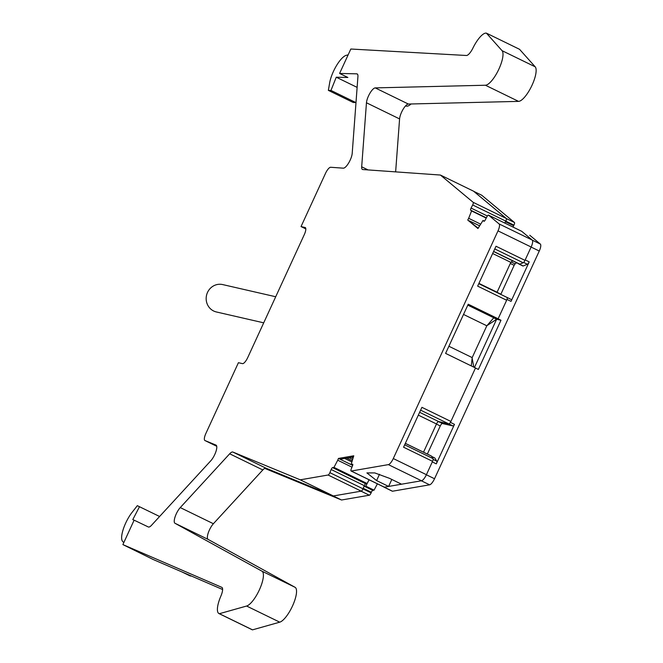 <?xml version="1.0" encoding="UTF-8"?>
<svg xmlns="http://www.w3.org/2000/svg" width="663" height="663" viewBox="0 0 663 663"><rect width="100%" height="100%" fill="white"/><g stroke="black" fill="none" stroke-linecap="round" stroke-linejoin="round"><path stroke-width="0.99" d="M377.38 483.824L374.056 490.164L372.788 490.38A1.939 0.597 116 0 0 371.371 492.261L371.123 492.866A2.42 0.754 116 0 1 369.349 495.211L341.536 500.001L264.711 468.368M473.763 191.358L481.711 195.229L514.447 222.495A2.42 0.754 116 0 1 513.933 225.138L513.626 225.718L505.471 221.749M513.129 227.119A1.939 0.597 116 0 1 513.626 225.718M529.745 235.274A2.42 0.754 116 0 1 529.795 235.299A2.42 0.754 116 0 1 529.845 235.324L540.345 244.075A7.268 2.254 116 0 1 539.268 251.028L434.53 478.744A7.268 2.254 116 0 1 429.616 484.819L392.479 491.225A2.42 0.754 116 0 1 392.314 491.2A2.42 0.754 116 0 1 392.189 491.076M450.417 422.372L454.478 424.353L436.304 463.868A2.909 0.903 -64 0 0 436.809 461.175L434.82 458.017A1.939 0.597 -64 0 0 434.737 457.942A1.939 0.597 -64 0 0 434.621 457.918M522.792 265.822A1.939 0.597 -64 0 0 522.925 266.004A1.939 0.597 -64 0 0 523.148 265.987L527.375 264.264A2.909 0.903 -64 0 0 529.215 261.868L511.032 301.392A1.939 0.597 -64 0 0 511.289 299.51A1.939 0.597 -64 0 0 511.248 299.494L507.178 297.513M497.979 318.746L500.979 320.254L478.363 369.44L475.47 368.031M431.265 456.003A1.939 0.597 116 0 1 431.381 456.02A1.939 0.597 116 0 1 431.472 456.103L433.063 458.63A2.909 0.903 116 0 1 432.558 461.332L426.417 474.691A7.268 2.254 116 0 1 421.502 480.766L384.366 487.164A2.42 0.754 116 0 1 384.192 487.148A2.42 0.754 116 0 1 384.076 487.023M384.291 487.172L392.479 491.225M369.1 479.797L365.777 486.128L374.056 490.164M365.777 486.128L364.509 486.352A1.939 0.597 -64 0 0 363.722 487.056M363.009 488.805L329.884 472.661L331.16 469.503L364.294 485.639L363.009 488.805A2.42 0.754 116 0 1 361.236 491.159L333.249 495.965L265.623 468.119M341.536 500.001L333.249 495.965M449.945 423.06A1.939 0.597 -64 0 1 448.934 423.955L438.442 421.544M493.753 317.817L497.963 318.787M507.228 298.416A1.939 0.597 -64 0 0 507.145 297.496A1.939 0.597 -64 0 0 507.104 297.48L507.096 297.48M518.632 263.725A1.939 0.597 -64 0 0 518.781 263.982A1.939 0.597 -64 0 0 519.005 263.973L519.088 263.94M454.478 424.353A1.939 0.597 116 0 1 453.069 425.969L442.395 423.524A2.909 0.903 -64 0 0 440.282 425.953L427.353 454.056M516.543 262.705L515.134 263.899A1.939 0.597 -64 0 0 514.156 265.333L500.88 294.206A2.909 0.903 -64 0 0 500.797 294.397M473.78 367.128L472.139 358.045M493.736 317.842L496.637 319.251L474.468 367.459M500.979 320.254L496.637 319.251L486.957 325.641M275.717 296.751L222.669 284.576A14.047 13.326 102.9 0 0 208.464 290.684A14.047 13.326 102.9 0 0 208.63 306.646A14.047 13.326 102.9 0 0 216.387 311.966L263.717 322.831M356.039 101.961L355.807 102.541L353.205 102.475L328.359 90.367L329.668 82.8A19.376 6.008 116 0 1 333.414 71.463A19.376 6.008 116 0 1 346.252 55.319L348.15 54.838M305.817 228.901L301.035 226.572L325.508 173.358A7.268 2.254 116 0 1 330.663 167.267L343.326 168.17A9.688 3 116 0 0 348.68 162.941A9.688 3 116 0 0 352.21 153.294L357.929 76.585A9.688 3 116 0 0 357.166 73.941A9.688 3 116 0 0 356.744 73.842L339.589 73.444L350.826 49.021L466.412 55.493A9.688 3 -64 0 0 472.959 48.026A19.376 6.008 -64 0 1 486.41 33.15L519.535 49.294L535.182 66.806A19.376 6.008 116 0 1 531.618 86.107A19.376 6.008 116 0 1 518.549 101.381L408.35 104.041L375.225 87.897A9.688 3 -64 0 0 369.904 93.268A9.688 3 -64 0 0 366.457 102.773L361.683 166.803A9.688 3 -64 0 0 362.446 169.455A9.688 3 -64 0 0 362.81 169.546L440.423 175.049L473.556 191.184L506.317 218.475A2.42 0.754 116 0 1 505.794 221.119L504.792 223.058M395.637 171.874L399.582 118.917A9.688 3 116 0 1 403.029 109.412A9.688 3 116 0 1 408.35 104.041M521.607 231.254A2.42 0.754 116 0 1 521.665 231.279A2.42 0.754 116 0 1 521.715 231.304L532.215 240.056A7.268 2.254 116 0 1 531.138 247.017L524.988 260.368A2.909 0.903 116 0 1 523.157 262.763L519.759 264.147A1.939 0.597 116 0 1 519.535 264.164A1.939 0.597 116 0 1 519.402 263.982M512.69 260.824L510.825 262.366L497.084 292.226A2.909 0.903 116 0 0 496.96 292.524M478.785 283.681L506.963 297.405A2.909 0.903 116 0 1 507.021 297.43A2.909 0.903 116 0 1 506.648 300.248L498.128 318.779L468.227 304.218L445.602 353.396L475.504 367.965L450.898 421.453A2.909 0.903 116 0 1 448.793 423.881L438.599 421.544A2.909 0.903 116 0 0 436.494 423.972L423.516 452.183M448.892 346.252L472.189 357.606L486.824 325.79L493.778 317.784L498.128 318.779M472.189 357.606L471.277 365.91M391.825 479.457L388.609 486.435L376.601 480.584L366.896 472.91L374.769 472.918L389.554 478.355L401.563 484.205M364.294 485.639A1.939 0.597 116 0 1 365.711 483.758L367.103 483.518L369.067 479.78M252.512 629.85L219.378 613.706A19.376 6.008 116 0 1 218.972 613.565L252.097 629.709A19.376 6.008 116 0 0 252.512 629.85L279.745 622.167A19.376 6.008 116 0 0 292.913 605.079A19.376 6.008 116 0 0 295.06 587.294L208.107 539.4A9.688 3 116 0 1 208.273 532.853A9.688 3 116 0 1 213.387 523.729L262.813 469.943A9.688 3 116 0 1 266.004 468.194L333.373 495.957L300.248 479.821L328.102 475.015L361.236 491.159M222.619 589.515L153.294 559.555L122.887 544.596L221.79 587.335A9.688 3 116 0 1 221.832 587.352A9.688 3 116 0 1 220.878 596.087A19.376 6.008 116 0 0 218.972 613.565M204.966 440.547A7.268 2.254 116 0 1 204.933 440.53L216.726 446.282L204.966 440.547L215.964 445.08A9.688 3 116 0 1 216.014 445.105A9.688 3 116 0 1 215.914 451.611A9.688 3 116 0 1 210.776 460.802L151.57 525.237A9.688 3 116 0 1 148.33 526.969L134.125 520.165L122.887 544.596M204.933 440.53A7.268 2.254 116 0 1 205.862 433.486L238.415 362.702L242.467 363.631A7.268 2.254 116 0 0 247.738 357.564L304.3 234.603A7.268 2.254 116 0 0 305.237 227.55A7.268 2.254 116 0 0 305.079 227.5L305.37 227.641M450.898 421.453L421.917 407.331L403.568 447.21L432.558 461.332M351.978 467.158L337.724 460.221L338.453 458.431L340.102 459.235L353.288 456.964M357.125 87.375L336.257 77.215L330.961 90.433L328.359 90.367M336.257 77.215L347.876 77.48L339.589 73.444M480.6 224.119L468.658 218.301L467.755 220.05L478.156 228.138M524.988 260.368L496.007 246.246L477.658 286.126L506.648 300.248M191.275 575.973A19.376 6.008 116 0 1 190.306 575.956A19.376 6.008 116 0 1 189.891 575.815L181.886 571.912M411.06 103.975A19.376 6.008 116 0 1 406.394 106.146A19.376 6.008 116 0 1 405.98 106.005L405.623 105.823M301.035 226.572L305.079 227.5M467.755 220.05L477.948 228.536L482.995 220.464L484.38 221.135M338.453 458.431L353.76 455.796L351.125 464.423L352.724 465.202M486.41 33.15L502.048 50.67A19.376 6.008 -64 0 1 498.485 69.963A19.376 6.008 -64 0 1 485.424 85.237L375.225 87.897M506.317 218.475L473.183 202.339L440.423 175.049M473.183 202.339A2.42 0.754 116 0 1 472.669 204.975L471.07 208.066A1.939 0.597 116 0 0 470.655 210.179L471.584 210.95L468.658 218.301M486.228 218.086L471.584 210.95M479.515 225.776L469.412 220.854M531.138 247.017L498.004 230.873A7.268 2.254 -64 0 0 499.09 223.92L488.581 215.168A2.42 0.754 116 0 0 488.532 215.135A2.42 0.754 116 0 0 486.882 216.818L485.283 219.909A1.939 0.597 116 0 1 483.965 221.26A1.939 0.597 116 0 1 483.924 221.235L482.995 220.464M498.004 230.873L393.283 458.547A7.268 2.254 116 0 1 388.377 464.622L351.241 471.028A2.42 0.754 116 0 1 351.067 471.003A2.42 0.754 116 0 1 351.241 468.981L352.517 465.816A1.939 0.597 116 0 0 352.658 464.199A1.939 0.597 116 0 0 352.517 464.183L351.125 464.423M352.675 465.368L340.102 459.244M367.103 483.518L333.97 467.382L337.724 460.221M331.16 469.503A1.939 0.597 116 0 1 332.586 467.622L333.97 467.382M329.884 472.661A2.42 0.754 116 0 1 328.102 475.015M295.06 587.294L261.926 571.158L174.982 523.264A9.688 3 116 0 1 175.14 516.709A9.688 3 116 0 1 180.261 507.585L229.68 453.799A9.688 3 116 0 1 232.879 452.05L300.248 479.821M261.926 571.158A19.376 6.008 116 0 1 259.788 588.935A19.376 6.008 116 0 1 246.611 606.032L279.745 622.167M219.378 613.706L246.611 606.032M355.807 102.541L330.961 90.433M493.778 317.784L467.805 305.129M463.52 314.444L486.824 325.79M492.659 253.515L510.825 262.366M159.601 516.494L137.332 505.67L132.103 512.342A19.376 6.008 116 0 0 122.655 541.464L123.79 542.632M134.1 520.223L132.791 519.601L139.495 506.698M540.345 244.075L532.323 240.163M539.268 251.028L531.113 247.059M432.293 461.92L436.304 463.868M434.53 478.744L426.375 474.774M525.204 259.921L529.215 261.868M506.98 299.419L511.032 301.392M429.616 484.819L421.345 480.791M364.509 486.352L372.788 490.38M371.371 492.261L363.216 488.291M362.976 488.888L371.123 492.866M369.349 495.211L361.078 491.184M436.445 424.08L440.282 425.953M442.395 423.524L438.376 421.56M448.934 423.955L453.069 425.969M434.82 458.017L431.729 456.517M433.154 459.393L436.809 461.175M500.88 294.206L497.043 292.333M510.319 263.46L514.156 265.333M515.134 263.899L511.256 262.009M523.148 265.987L519.005 263.973M523.621 262.432L527.375 264.264M505.778 221.16L513.933 225.138M514.447 222.495L506.391 218.575M379.501 474.277L376.601 480.584M356.744 73.842L357.506 74.206M535.182 66.806L502.048 50.67M518.549 101.381L485.424 85.237M399.582 118.917L366.457 102.773M368.073 169.919L361.683 166.803M472.669 204.975L505.794 221.119M487.371 216.014L471.07 208.066M470.655 210.179L486.36 217.829M488.581 215.168L521.715 231.304M532.215 240.056L499.09 223.92M426.417 474.691L393.283 458.547M388.377 464.622L421.502 480.766M384.366 487.164L351.241 471.028M365.711 483.758L332.586 467.622M266.004 468.194L232.879 452.05M229.68 453.799L262.813 469.943M213.387 523.729L180.261 507.585M174.982 523.264L208.107 539.4M494.772 248.932L523.157 262.763M433.063 458.63L404.679 444.807M420.615 410.157L448.793 423.881M351.829 461.92L344.702 458.448M419.629 412.303L438.599 421.544M436.494 423.972L418.328 415.129M431.472 456.103L405.342 443.373M352.956 457.876L351.663 457.246M349.194 457.669L352.559 459.31M352.161 460.727L346.749 458.092M493.628 251.418L519.759 264.147M478.926 283.383L497.084 292.226M392.314 491.2L384.026 487.164M434.737 457.942L431.696 456.459M522.925 266.004L518.781 263.982M507.145 297.496L511.289 299.51M488.532 215.135L521.665 231.279M351.067 471.003L384.192 487.148M478.794 283.673L507.021 297.43M431.381 456.02L405.35 443.34M493.579 251.517L519.535 264.164"/></g></svg>
